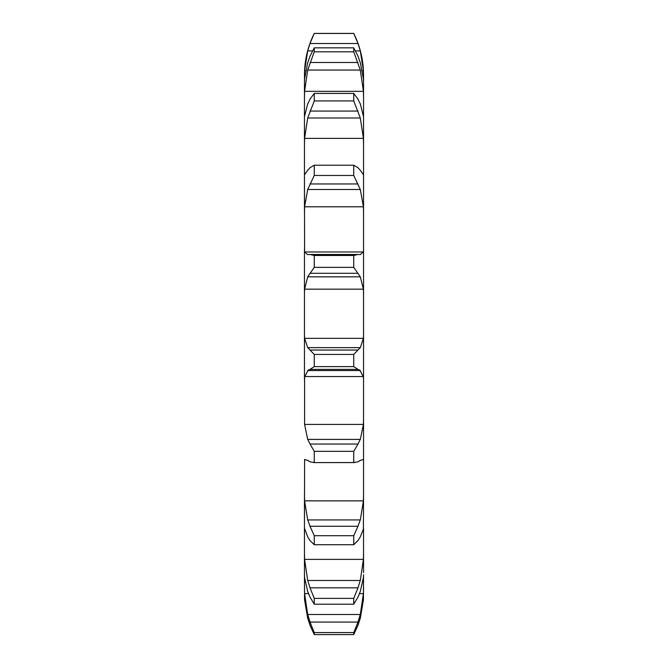 <?xml version="1.0" encoding="UTF-8"?>
<svg xmlns="http://www.w3.org/2000/svg" width="668" height="668" viewBox="0 0 668 668"><rect width="100%" height="100%" fill="white"/><g stroke="black" fill="none" stroke-linecap="round" stroke-linejoin="round"><path stroke-width="1" d="M360.311 618.267L363.409 599.964L363.542 587.974M304.458 595.38L304.591 599.964L307.689 618.267L304.591 599.964L304.458 574.722L304.591 577.628L307.689 591.422L309.994 597.075L314.261 604.214L314.261 598.386L309.994 587.84L358.006 587.84L353.739 598.386L353.739 604.214L358.006 597.075L360.311 591.422L363.409 577.628L363.542 574.722L363.409 599.964M304.458 587.974L304.591 593.652L307.689 614.485L360.311 614.485L363.409 593.652L363.542 587.873M363.542 572.593L363.542 528.204M304.458 572.593L304.458 494.629L304.591 500.85L307.689 519.938L360.311 519.938L363.409 500.85L363.542 494.629L363.409 529.064L360.311 536.847L358.006 540.537L353.739 544.721L314.261 544.721L309.994 540.537L307.689 536.847L304.458 528.204M363.542 494.629L363.542 75.008C363.501 60.379 360.227 46.51 353.739 33.4L358.006 43.52L360.311 50.91L363.409 70.75L363.542 76.01M304.591 559.375L363.409 559.375L360.311 580.484L307.689 580.484L304.591 559.375L304.458 553.037L304.458 574.722M304.591 459.526L304.458 528.163M304.591 424.414L363.409 424.414L360.311 439.41L307.689 439.41L304.591 424.414L304.591 376.56L363.409 376.56L363.542 379.733M353.739 255.477L314.261 255.477L309.994 254.483L358.006 254.483L353.739 255.477L353.739 267.359L360.311 276.844L363.409 289.161L304.591 289.161L304.458 293.953L304.458 249.774L304.458 379.733M310.269 254.475L307.497 254.566L304.591 251.986L304.458 174.532L304.458 212.683L304.591 206.788L363.409 206.788L363.542 212.683M304.458 174.532L304.458 116.75L304.458 144.739L304.591 138.368L363.409 138.368L363.542 144.739M307.689 103.882L304.458 116.75L304.458 82.673L304.458 97.47L304.591 91.324L363.409 91.324L363.542 97.47M307.689 62.608L304.591 78.874L304.458 82.673L304.591 70.75L305.643 70.75M304.458 335.586L304.458 366.231M358.006 625.273L353.739 634.6L353.739 632.579L358.006 622.075L309.994 622.075L314.261 632.579L314.261 634.6L309.994 625.273M357.731 625.966L360.503 617.574M357.731 622.835L360.503 613.725M363.409 559.375L363.542 553.037M357.731 588.575L360.503 579.749M353.739 544.721L353.739 535.703L358.006 526.267L309.994 526.267L314.261 535.703L314.261 544.721M357.731 526.893L360.503 519.303M363.409 459.526L363.542 460.728M360.311 460.469L358.006 461.797L353.739 462.557L313.542 462.59L354.457 462.59L353.739 462.557L353.739 451.334L358.006 444.028L309.994 444.028L314.261 451.334L314.261 462.557L309.994 461.797L307.689 460.469M359.76 460.561L363.492 459.434M363.409 424.414L363.542 418.995M357.731 444.487L360.503 438.951M358.006 369.371L353.739 366.64L353.739 354.432L358.006 350.04L309.994 350.04L314.261 354.432L314.261 366.64L309.994 369.371L358.006 369.371L360.311 370.548L307.689 370.548L309.994 369.371M359.76 369.947L363.492 377.161M304.458 334.317L304.591 338.35L307.689 347.644L360.311 347.644L363.409 338.35L363.542 334.317M357.731 350.282L360.503 347.402M363.409 289.161L363.542 293.953M360.311 254.558L363.409 251.986L363.542 249.774M357.731 254.475L360.503 254.566M358.006 167.718L353.739 165.213L353.739 175.467L360.311 189.503L363.409 206.788M363.409 174.682L360.311 170.265M357.731 167.468L360.503 170.515M358.006 99.148L353.739 93.403L353.739 100.935L360.311 117.994L363.409 138.368M360.311 103.882L363.542 116.75M357.731 98.672L360.503 104.35M358.006 56.195L353.739 47.845L353.739 51.82L360.311 70.065L363.409 91.324M360.311 62.608L363.409 78.874L363.542 82.673M357.731 55.553L360.503 63.243M362.357 70.75L363.409 70.75M307.497 617.574L310.269 625.966M307.497 613.725L310.269 622.835M307.497 579.749L310.269 588.575M307.497 519.303L310.269 526.893M304.508 459.434L308.24 460.561M307.497 438.951L310.269 444.487M304.508 377.161L308.24 369.947M307.497 347.402L310.269 350.282M304.591 289.161L307.689 276.844L314.261 267.359L314.261 255.477M304.591 206.788L307.689 189.503L314.261 175.467L314.261 165.213L309.994 167.718M307.497 170.515L310.269 167.468M304.591 174.682L307.689 170.265M304.591 138.368L307.689 117.994L314.261 100.935L314.261 93.403L309.994 99.148M307.497 104.35L310.269 98.672M304.591 70.75L307.689 50.91L309.994 43.52L314.261 33.4C307.773 46.51 304.499 60.379 304.458 75.008M304.591 91.324L307.689 70.065L314.261 51.82L314.261 47.845L309.994 56.195M307.497 63.243L310.269 55.553M353.739 632.579L314.261 632.579M353.739 634.6L314.261 634.6M353.739 598.386L314.261 598.386M353.739 604.214L314.261 604.214M353.739 535.703L314.261 535.703M353.739 451.334L314.261 451.334M353.739 354.432L314.261 354.432M353.739 366.64L314.261 366.64M307.689 276.844L360.311 276.844M353.739 267.359L314.261 267.359M309.994 273.296L358.006 273.296M307.689 189.503L360.311 189.503M353.739 175.467L314.261 175.467M353.739 165.213L314.261 165.213M309.994 183.959L358.006 183.959M307.689 117.994L360.311 117.994M353.739 100.935L314.261 100.935M353.739 93.403L314.261 93.403M309.994 111.063L358.006 111.063M307.689 70.065L360.311 70.065M353.739 33.458L314.261 33.458M307.689 50.91L312.49 50.91M355.51 50.91L360.311 50.91M309.994 43.52L358.006 43.52M353.739 51.82L314.261 51.82M353.739 47.845L314.261 47.845M309.994 62.491L358.006 62.491M304.591 593.652L308.507 593.652M359.493 593.652L363.409 593.652M304.591 500.85L363.409 500.85M304.591 338.35L363.409 338.35M304.591 251.986L363.409 251.986M314.261 33.4L353.739 33.4"/></g></svg>
